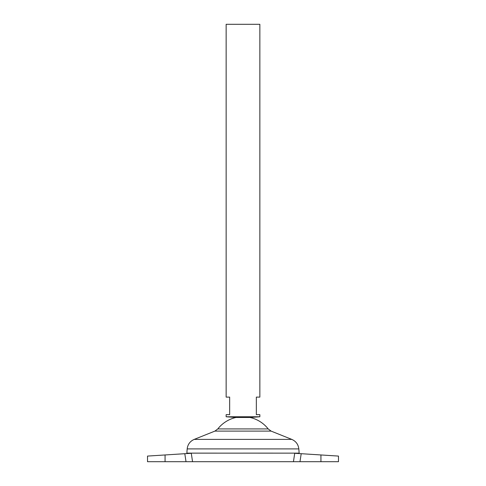 <?xml version="1.0" encoding="UTF-8"?>
<svg xmlns="http://www.w3.org/2000/svg" width="486" height="486" viewBox="0 0 486 486"><rect width="100%" height="100%" fill="white"/><g stroke="black" fill="none" stroke-linecap="round" stroke-linejoin="round"><path stroke-width="0.73" d="M299.977 461.7L320.93 461.7L320.93 454.963L338.481 456.081L301.205 453.699L299.977 461.7L293.447 461.7L294.71 453.286L293.447 461.7L192.553 461.7L191.29 453.286L192.553 461.7L165.07 461.7L165.07 454.963L147.519 456.081L191.259 453.286M259.852 416.769L226.148 416.769L226.148 414.661L229.659 414.661L229.659 397.111L226.148 397.111L226.148 24.3L259.852 24.3L259.852 397.111L256.341 397.111L256.341 414.661L259.852 414.661L259.852 416.769L250.023 417.468L235.977 417.468A32.058 32.058 0 0 0 217.807 428.925L214.903 431.1L194.193 439.399C190.062 441.239 187.724 444.411 187.177 448.906L186.849 453.134L243 453.134L186.831 453.122L186.891 453.566M299.109 453.566L299.169 453.134L243 453.122L299.169 453.134L298.823 448.906L187.177 448.906M250.023 417.468A32.058 32.058 0 0 1 268.193 428.925L217.807 428.925M165.07 461.7L147.519 461.7L147.519 456.081M320.93 461.7L338.481 461.7L338.481 456.081M294.71 453.286L301.205 453.699M268.193 428.925L271.097 431.1L291.807 439.399L194.193 439.399M271.097 431.1L214.903 431.1M186.023 461.7L184.795 453.699M291.807 439.399C295.938 441.239 298.276 444.411 298.823 448.906M235.977 417.468L226.148 416.769"/></g></svg>
